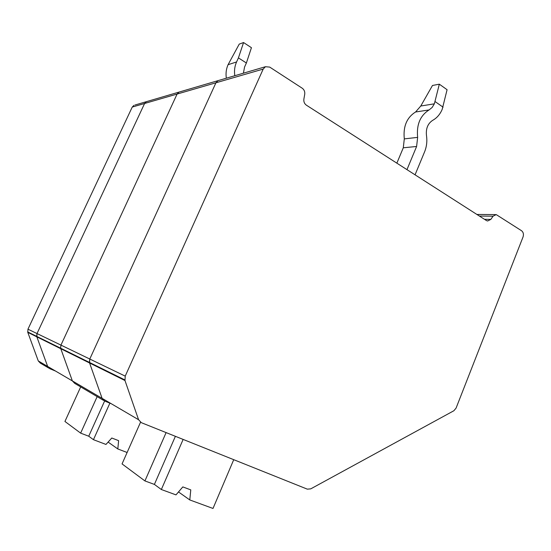 <?xml version="1.0" encoding="UTF-8"?>
<svg xmlns="http://www.w3.org/2000/svg" width="551" height="551" viewBox="0 0 551 551"><rect width="100%" height="100%" fill="white"/><g stroke="black" fill="none" stroke-linecap="round" stroke-linejoin="round"><path stroke-width="0.83" d="M55.479 371.023L49.838 368.715L47.648 366.436L72.367 380.92L74.722 383.386L72.367 380.92L60.603 348.17L72.367 380.92L102.107 398.352L89.579 362.992L36.841 336.847L47.648 366.436L36.841 336.847L37.007 333.555L144.596 103.485L146.38 101.673L179.006 92.1L177.091 94.056L60.947 345.105L60.603 348.17L60.947 345.105L177.091 94.056L179.006 92.1L217.996 80.653L215.93 82.788L89.785 359.025L89.579 362.992L89.414 362.406L36.697 336.365L37.007 333.555L144.596 103.485L146.38 101.673L134.961 105.027M48.867 368.137L40.409 363.157L38.288 360.953L27.791 332.363L27.956 329.188L132.24 107.066L133.976 105.317M27.791 332.363L36.841 336.847L36.697 336.365L27.653 331.895M226.337 78.201C225.628 73.393 226.206 68.889 228.073 64.694L239.244 44.101L243.563 42.544L238.425 57.883L236.572 61.953L228.073 64.694M234.809 75.714C234.092 70.81 234.678 66.223 236.572 61.953M243.418 73.187L244.548 67.057L246.38 63L251.435 47.696L243.563 42.544M246.38 63L238.425 57.883M127.116 452.488L117.818 448.955L108.113 442.081M104.607 401.025L88.739 436.22L93.45 439.684L105.978 444.443L111.784 438.011L118.617 440.648L117.818 448.955M88.739 436.22L80.639 433.134L97.162 396.624M80.687 386.905L64.935 421.46L80.639 433.134M93.45 439.684L109.883 403.153M132.24 107.066L215.93 82.788L217.996 80.653L265.424 66.726L269.708 67.091L302.237 88.229C304.207 89.696 305.034 91.728 304.717 94.338L303.883 99.077C303.567 101.687 304.393 103.712 306.356 105.158L486.423 220.558L487.587 221.006L490.824 219.408L493.055 216.185L496.21 214.594L521.583 230.752C523.367 232.226 523.849 234.292 523.051 236.944L456.083 408.091L453.879 410.743L310.75 488.861L307.32 489.15L141.345 422.679L138.576 419.724L124.981 380.541L89.579 362.992L102.107 398.352L104.656 401.045L111.24 403.704M265.424 66.726L263.192 69.082L125.222 376.126L124.981 380.541M439.326 84.179L432.473 85.481L420.771 106.019L434.36 103.829L439.326 84.179L447.081 89.71L442.212 109.305C440.084 114.312 436.943 117.969 432.783 120.276C427.879 123.424 425.771 128.493 426.474 135.477C427.307 141.201 426.688 146.628 424.614 151.766L415.055 174.819M140.519 422.252L122.053 463.914L144.927 480.927L166.106 432.597M233.734 459.679L213.003 508.456L189.792 499.943L178.503 491.947M175.39 436.316L154.397 484.412L161.347 489.515L175.989 494.881L182.815 486.912L190.777 489.88L189.792 499.943M154.397 484.412L144.927 480.927M396.858 163.158L403.291 147.792L404.303 138.886C403.036 126.496 406.79 117.535 415.571 111.998L420.771 106.019M415.571 111.998L429.084 109.931L432.149 107.452L434.36 103.829M429.084 109.931C420.193 115.572 416.377 124.726 417.644 137.378L416.604 146.476L406.969 169.632M435.249 101.687L443.094 107.176M161.347 489.515L183.139 439.416M263.192 69.082L215.93 82.788L89.785 359.025L89.414 362.406L124.801 379.887M38.288 360.953L47.648 366.436M125.222 376.126L27.956 329.188M102.107 398.352L138.576 419.724M490.824 219.408L484.494 219.319M493.055 216.185L479.404 216.054M404.303 138.886L417.644 137.378M403.291 147.792L416.604 146.476M74.722 383.386L103.519 400.377M495.487 214.594L476.904 214.456"/></g></svg>
